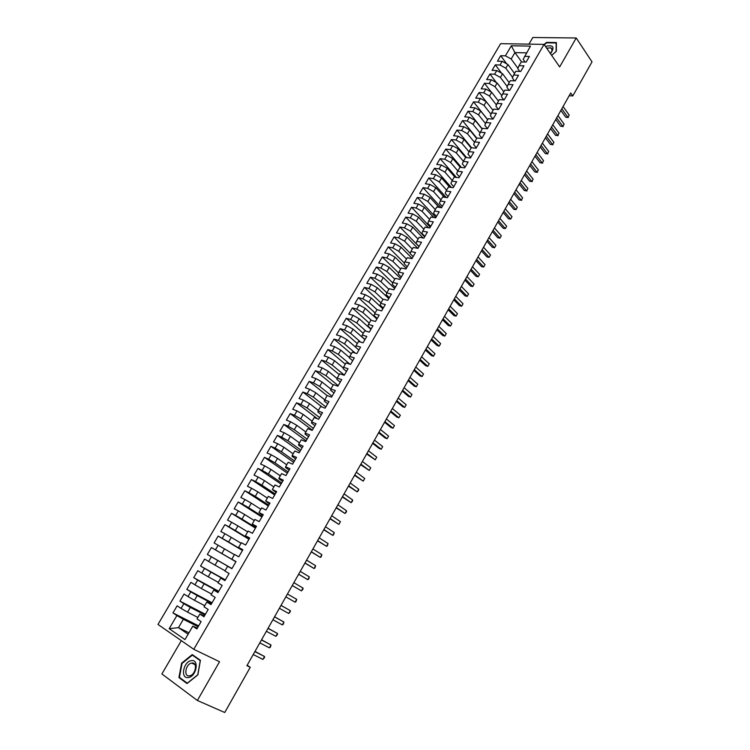 <?xml version="1.0" encoding="UTF-8"?>
<svg xmlns="http://www.w3.org/2000/svg" width="750" height="750" viewBox="0 0 750 750"><rect width="100%" height="100%" fill="white"/><g stroke="black" fill="none" stroke-linecap="round" stroke-linejoin="round"><path stroke-width="1.12" d="M181.312 640.641L161.897 673.95L197.372 700.481L224.738 712.5L250.247 667.303L247.172 665.241M500.616 43.669L157.978 624.441L193.791 649.303L544.041 44.381L500.616 43.669M544.041 44.381L559.659 66.928L576.216 37.978L532.819 37.5L528.956 44.128M521.672 61.931L514.922 52.603L511.322 45.778L505.425 55.828L500.7 55.706L497.475 61.191L502.191 61.331L500.034 65.006L495.319 64.847L492.084 70.359L496.791 70.537L494.616 74.231L489.919 74.034L486.666 79.575L491.363 79.791L489.178 83.503L484.491 83.269L481.219 88.828L485.906 89.081L483.713 92.812L479.034 92.541L475.753 98.128L480.422 98.419L478.228 102.169L473.55 101.859L470.25 107.466L474.919 107.803L472.706 111.562L468.047 111.216L464.738 116.859L469.387 117.225L467.166 121.003L462.516 120.619L459.188 126.281L463.828 126.694L461.597 130.491L456.966 130.069L453.619 135.759L458.25 136.2L456.009 140.016L451.378 139.556L448.022 145.275L452.634 145.762L450.384 149.597L445.772 149.091L442.397 154.838L447 155.363L444.741 159.216L440.138 158.672L436.744 164.438L441.337 165.009L439.069 168.872L434.475 168.291L431.072 174.094L435.647 174.694L433.369 178.584L428.794 177.966L425.363 183.787L429.938 184.434L427.641 188.344L423.075 187.678L419.634 193.528L424.191 194.213L421.894 198.141L417.338 197.438L413.878 203.316L418.425 204.047L416.109 207.994L411.572 207.244L408.094 213.15L412.631 213.919L410.297 217.884L405.778 217.097L402.281 223.031L406.8 223.847L404.466 227.831L399.947 226.997L396.441 232.959L400.95 233.812L398.597 237.816L394.097 236.944L390.572 242.934L395.072 243.834L392.709 247.856L388.219 246.937L384.684 252.956L389.156 253.903L386.794 257.944L382.312 256.988L378.759 263.034L383.222 264.019L380.841 268.078L376.378 267.075L372.806 273.15L377.259 274.181L374.859 278.259L370.416 277.209L366.825 283.322L371.259 284.391L368.859 288.488L364.425 287.4L360.816 293.541L365.241 294.656L362.822 298.772L358.406 297.638L354.778 303.806L359.184 304.969L356.756 309.103L352.35 307.922L348.712 314.119L353.1 315.328L350.663 319.491L346.275 318.263L342.609 324.488L346.988 325.744L344.541 329.925L340.162 328.65L336.488 334.903L340.847 336.206L338.381 340.406L334.022 339.084L330.328 345.375L334.678 346.725L332.203 350.944L327.853 349.575L324.141 355.894L328.472 357.291L325.988 361.528L321.656 360.113L317.925 366.469L322.238 367.913L319.734 372.169L315.422 370.706L311.672 377.091L315.975 378.581L313.463 382.866L309.169 381.356L305.391 387.769L309.684 389.306L307.153 393.609L302.869 392.053L299.081 398.494L303.356 400.087L300.816 404.409L296.55 402.797L292.744 409.275L297 410.916L294.441 415.266L290.194 413.606L286.369 420.113L290.606 421.8L288.047 426.169L283.809 424.462L279.966 430.997L284.184 432.741L281.606 437.137L277.397 435.375L273.525 441.947L277.734 443.738L275.138 448.153L270.947 446.334L267.056 452.944L271.247 454.791L268.641 459.225L264.459 457.359L260.559 463.997L264.722 465.891L262.106 470.353L257.944 468.431L254.025 475.106L258.178 477.056L255.544 481.537L251.4 479.569L247.453 486.272L251.588 488.278L248.944 492.778L244.819 490.753L240.853 497.494L244.969 499.547L242.316 504.075L238.2 502.003L234.216 508.772L238.322 510.881L235.65 515.438L231.553 513.3L227.55 520.106L231.628 522.272L228.947 526.847L224.878 524.663L220.847 531.506L224.906 533.728L222.216 538.322L218.156 536.081L214.116 542.953L218.156 545.231L215.447 549.853L211.406 547.556L207.347 554.466L211.369 556.8L208.641 561.45L204.628 559.087L200.541 566.034L204.544 568.425L201.797 573.094L197.803 570.684L193.697 577.669L197.681 580.116L194.925 584.812L190.95 582.337L186.825 589.359L190.781 591.863L188.016 596.578L184.059 594.047L179.906 601.106L183.853 603.675L181.069 608.419L177.131 605.822L172.959 612.919L198.647 625.875M511.322 45.778L530.456 46.116L523.181 59.362L525.112 62.044M491.541 112.969L490.378 115.716L493.041 119.091L496.388 113.325L491.541 112.969L493.762 109.134L498.619 109.481L501.956 103.734L497.1 103.416L499.312 99.609L504.178 99.909L507.497 94.191L502.631 93.909L504.834 90.122L509.709 90.384L513.019 84.694L508.144 84.45L510.338 80.681L515.222 80.906L518.513 75.234L513.619 75.028L515.803 71.278L520.697 71.466L523.978 65.822L519.075 65.663L521.25 61.922L526.153 62.072L529.416 56.456L524.513 56.334M493.031 119.1L488.194 118.716L485.953 122.559L484.819 125.259L487.5 128.616M309.169 381.356L327.066 395.55L331.519 397.153L335.344 390.562L330.863 388.988L333.403 384.619L337.884 386.175L341.7 379.622L337.2 378.094L339.722 373.753L344.231 375.262L348.019 368.738L343.509 367.256L346.022 362.934L350.541 364.397L354.309 357.9L349.781 356.475L352.284 352.181L356.822 353.588L360.572 347.128L356.025 345.75L358.519 341.475L363.066 342.825L366.806 336.403L362.241 335.072L364.716 330.816L369.291 332.128L373.003 325.734L368.428 324.45L370.894 320.222L375.469 321.478L379.172 315.113L374.578 313.884L377.034 309.675L381.628 310.884L385.303 304.547L380.7 303.366L383.137 299.175L387.75 300.338L391.416 294.037L386.794 292.903L389.222 288.731L393.844 289.847L397.491 283.575L392.85 282.488L395.269 278.334L399.909 279.403L403.538 273.169L398.888 272.128L401.288 267.994L405.947 269.016L409.547 262.809L404.887 261.816L407.278 257.7L411.947 258.684L415.538 252.506L410.859 251.55L413.241 247.462L417.928 248.391L421.5 242.25L416.812 241.341L419.175 237.272L423.872 238.153L427.425 232.041L422.728 231.178L425.081 227.128L429.788 227.972L433.322 221.878L428.616 221.062L430.959 217.031L435.675 217.838L439.2 211.772L434.466 211.003L436.809 206.991L441.534 207.741L445.041 201.713L440.297 200.981L442.622 196.988L447.375 197.709L450.853 191.7L446.1 191.016L448.416 187.041L453.178 187.716L456.647 181.744L451.875 181.097L454.181 177.141L458.953 177.769L462.403 171.825L457.622 171.225L459.919 167.287L464.7 167.878L468.131 161.962L463.341 161.4L465.628 157.481L470.419 158.025L473.841 152.137L469.041 151.622L471.309 147.722L476.109 148.228L479.513 142.369L474.703 141.891L476.962 138.009L481.781 138.469L485.166 132.637L480.338 132.197L482.587 128.334L487.416 128.766L490.791 122.962L485.953 122.559M327.037 395.541L324.262 401.119L327.656 403.791M188.925 632.803L178.481 627.647L169.181 628.678L184.978 639.581L192.778 626.184L196.875 628.922L201.122 621.609L197.016 618.909L199.828 614.072L203.953 616.753L208.172 609.478L204.037 606.834L206.841 602.025L210.984 604.641L215.184 597.403L211.031 594.825L213.816 590.034L217.978 592.594L222.159 585.403L217.988 582.872L220.762 578.119L224.944 580.613L229.097 573.459L224.906 570.994L227.662 566.259L231.862 568.697L236.006 561.572L231.788 559.172L234.534 554.456L238.753 556.838L242.869 549.75L238.631 547.406L241.359 542.728L245.606 545.044L249.694 537.994L245.447 535.716L248.156 531.047L252.422 533.316L256.491 526.303L252.216 524.072L254.916 519.431L259.2 521.644L263.25 514.669L258.956 512.494L261.647 507.881L265.941 510.028L269.972 503.091L265.659 500.981L268.341 496.388L272.653 498.478L276.666 491.578L272.334 489.516L274.997 484.95L279.328 486.984L283.322 480.122L278.972 478.116L281.616 473.578L285.966 475.556L289.941 468.722L285.572 466.772L288.206 462.253L292.575 464.184L296.522 457.387L292.144 455.494L294.759 450.994L299.147 452.869L303.075 446.109L298.678 444.262L301.284 439.791L305.691 441.609L309.6 434.887L305.175 433.097L307.772 428.644L312.197 430.406L316.078 423.722L311.644 421.988L314.222 417.553L318.666 419.269L322.538 412.613L318.084 410.925L320.653 406.519L325.106 408.178L328.959 401.559L324.488 399.928M169.181 628.678L176.888 615.544L172.959 612.919M197.869 617.438L187.547 612.15L190.322 607.406L204.975 614.981M181.069 608.419L187.547 612.15M183.853 603.675L190.322 607.406M192.778 626.184L197.409 628.013M204.713 605.681L194.475 600.309L197.241 595.584L211.772 603.291M188.016 596.578L194.475 600.309M190.781 591.863L197.241 595.584M199.828 614.072L204.384 616.013M211.519 593.981L201.366 588.525L204.122 583.828L218.522 591.656M194.925 584.812L201.366 588.525M197.681 580.116L204.122 583.828M206.841 602.025L211.312 604.078M218.297 582.347L208.228 576.797L210.966 572.128L225.253 580.087M201.797 573.094L208.228 576.797M204.544 568.425L210.966 572.128M213.816 590.034L218.212 592.2M225.028 570.778L215.053 565.134L217.772 560.484L231.938 568.575M208.641 561.45L215.053 565.134M211.369 556.8L217.772 560.484M220.762 578.119L225.075 580.397M235.931 561.694L221.841 553.528L224.55 548.906L234.403 554.672M215.447 549.853L221.841 553.528M218.156 545.231L224.55 548.906M227.662 566.259L231.9 568.641M242.569 550.275L228.6 541.987L231.291 537.384L241.059 543.234M222.216 538.322L228.6 541.987M224.906 533.728L231.291 537.384M231.788 559.172L235.978 561.619M249.169 538.913L235.312 530.503L237.994 525.928L247.688 531.863M228.947 526.847L235.312 530.503M231.628 522.272L237.994 525.928M238.631 547.406L242.747 549.975M255.731 527.606L241.997 519.075L244.669 514.519L254.278 520.538M235.65 515.438L241.997 519.075M238.322 510.881L244.669 514.519M245.447 535.716L249.478 538.378M262.266 516.356L248.653 507.712L251.306 503.175L260.831 509.278M242.316 504.075L248.653 507.712M244.969 499.547L251.306 503.175M252.216 524.072L256.172 526.847M268.772 505.163L255.272 496.397L257.906 491.887L267.356 498.075M248.944 492.778L255.272 496.397M251.588 488.278L257.906 491.887M258.956 512.494L262.838 515.372M275.241 494.025L261.853 485.147L264.478 480.656L273.844 486.928M255.544 481.537L261.853 485.147M258.178 477.056L264.478 480.656M265.659 500.981L269.475 503.953M281.681 482.944L268.406 473.953L271.012 469.491L280.303 475.837M262.106 470.353L268.406 473.953M264.722 465.891L271.012 469.491M272.334 489.516L276.066 492.6M288.084 471.919L274.922 462.806L277.519 458.372L286.725 464.794M268.641 459.225L274.922 462.806M271.247 454.791L277.519 458.372M278.972 478.116L279.019 478.847L282.628 481.303M294.459 460.95L281.409 451.725L283.988 447.309L293.119 453.816M275.138 448.153L281.409 451.725M277.734 443.738L283.988 447.309M285.572 466.772L285.581 467.578L289.163 470.062M300.797 450.028L287.859 440.7L290.428 436.303L299.484 442.884M281.606 437.137L287.859 440.7M284.184 432.741L290.428 436.303M292.144 455.494L292.116 456.356L295.659 458.878M307.106 439.172L294.281 429.722L296.841 425.353L305.812 432.009M288.047 426.169L294.281 429.722M290.606 421.8L296.841 425.353M298.678 444.262L298.603 445.2L302.128 447.75M313.387 428.363L300.666 418.8L303.216 414.45L312.113 421.191M294.441 415.266L300.666 418.8M297 410.916L303.216 414.45M305.175 433.097L305.072 434.1L308.559 436.678M319.631 417.6L307.022 407.944L309.553 403.612L318.375 410.419M300.816 404.409L307.022 407.944M303.356 400.087L309.553 403.612M311.644 421.988L311.503 423.047L314.953 425.653M325.856 406.903L313.35 397.134L315.872 392.822L324.619 399.703M307.153 393.609L313.35 397.134M309.684 389.306L315.872 392.822M318.084 410.925L317.897 412.059L321.319 414.694M332.044 396.244L319.641 386.372L322.153 382.087L330.844 389.062M313.463 382.866L319.641 386.372M315.975 378.581L322.153 382.087M338.194 385.65L325.903 375.666L328.397 371.4L337.097 378.516M319.734 372.169L325.903 375.666M322.238 367.913L328.397 371.4M330.863 388.988L330.591 390.244L333.966 392.934M344.325 375.103L332.137 365.016L334.622 360.769L343.322 368.025M325.988 361.528L332.137 365.016M328.472 357.291L334.622 360.769M337.2 378.094L336.9 379.416L340.238 382.144M349.941 364.2L338.334 354.422L340.809 350.194L349.5 357.572M332.203 350.944L338.334 354.422M334.678 346.725L340.809 350.194M343.509 367.256L343.163 368.634L346.472 371.391M355.256 353.1L344.503 343.875L346.969 339.666L355.641 347.166M338.381 340.406L344.503 343.875M340.847 336.206L346.969 339.666M349.781 356.475L349.406 357.919L352.688 360.703M360.628 342.103L350.644 333.375L353.1 329.194L364.931 339.619M344.541 329.925L350.644 333.375M346.988 325.744L353.1 329.194M356.025 345.75L355.613 347.25L358.866 350.062M366.038 331.2L356.756 322.931L359.194 318.769L370.931 329.297M350.663 319.491L356.756 322.931M353.1 315.328L359.194 318.769M362.241 335.072L361.791 336.637L365.016 339.478M371.494 320.381L362.841 312.544L365.259 308.4L376.903 319.022M356.756 309.103L362.841 312.544M359.184 304.969L365.259 308.4M368.428 324.45L367.941 326.072L371.137 328.941M377.016 309.694L368.888 302.194L371.306 298.078L382.838 308.794M362.822 298.772L368.888 302.194M365.241 294.656L371.306 298.078M374.578 313.884L374.053 315.562L377.222 318.459M382.969 299.466L374.916 291.909L377.316 287.803L388.753 298.612M368.859 288.488L374.916 291.909M371.259 284.391L377.316 287.803M380.7 303.366L380.147 305.109L383.287 308.025M388.894 289.294L380.906 281.663L383.297 277.575L394.641 288.488M374.859 278.259L380.906 281.663M377.259 274.181L383.297 277.575M386.794 292.903L386.203 294.703L389.316 297.647M394.791 279.159L386.869 271.472L389.25 267.403L400.491 278.409M380.841 268.078L386.869 271.472M383.222 264.019L389.25 267.403M392.85 282.488L392.231 284.344L395.316 287.316M400.659 269.081L392.803 261.328L395.175 257.278L406.322 268.369M386.794 257.944L392.803 261.328M389.156 253.903L395.175 257.278M398.888 272.128L398.231 274.041L401.288 277.041M406.5 259.05L398.709 251.231L401.062 247.2L412.125 258.384M392.709 247.856L398.709 251.231M395.072 243.834L401.062 247.2M404.887 261.816L404.194 263.784L407.231 266.812M412.312 249.066L404.587 241.181L406.931 237.178L417.816 248.372M398.597 237.816L404.587 241.181M400.95 233.812L406.931 237.178M410.859 251.55L410.138 253.575L413.147 256.631M418.097 239.128L410.438 231.178L412.772 227.194L423.122 238.012M404.466 227.831L410.438 231.178M406.8 223.847L412.772 227.194M416.812 241.341L416.044 243.422L419.025 246.497M423.853 229.238L416.259 221.231L418.584 217.266L428.428 227.728M410.297 217.884L416.259 221.231M412.631 213.919L418.584 217.266M422.728 231.178L421.931 233.316L424.884 236.409M429.581 219.394L422.062 211.322L424.369 207.375L433.744 217.509M416.109 207.994L422.062 211.322M418.425 204.047L424.369 207.375M428.616 221.062L427.781 223.256L430.716 226.378M435.281 209.597L427.828 201.469L430.125 197.541L439.059 207.347M421.894 198.141L427.828 201.469M424.191 194.213L430.125 197.541M434.466 211.003L433.612 213.244L436.519 216.394M440.963 199.847L433.566 191.653L435.853 187.744L444.384 197.259M427.641 188.344L433.566 191.653M429.938 184.434L435.853 187.744M440.297 200.981L439.416 203.278L442.294 206.456M446.606 190.144L439.275 181.894L441.553 177.994L449.7 187.219M433.369 178.584L439.275 181.894M435.647 174.694L441.553 177.994M446.1 191.016L445.181 193.359L448.031 196.556M452.231 180.488L444.966 172.172L447.234 168.3L455.016 177.253M439.069 168.872L444.966 172.172M441.337 165.009L447.234 168.3M451.875 181.097L450.928 183.497L453.75 186.713M457.828 170.869L450.628 162.497L452.878 158.644L460.322 167.334M444.741 159.216L450.628 162.497M447 155.363L452.878 158.644M457.622 171.225L456.637 173.672L459.45 176.916M463.406 161.297L456.262 152.869L458.503 149.034L465.628 157.481M450.384 149.597L456.262 152.869M452.634 145.762L458.503 149.034M463.341 161.4L462.328 163.903L465.113 167.166M468.966 151.791L461.869 143.287L464.1 139.462L471.159 147.975M456.009 140.016L461.869 143.287M458.25 136.2L464.1 139.462M469.041 151.622L467.991 154.172L470.747 157.463M474.516 142.35L467.447 133.744L469.669 129.947L476.672 138.506M461.597 130.491L467.447 133.744M463.828 126.694L469.669 129.947M474.703 141.891L473.625 144.488L476.363 147.797M480.037 132.938L472.997 124.256L475.219 120.469L482.156 129.094M467.166 121.003L472.997 124.256M469.387 117.225L475.219 120.469M480.338 132.197L479.241 134.85L481.941 138.188M485.531 123.581L478.528 114.806L480.731 111.037L487.613 119.709M472.706 111.562L478.528 114.806M474.919 107.803L480.731 111.037M490.997 114.253L484.031 105.394L486.225 101.644L493.05 110.381M478.228 102.169L484.031 105.394M480.422 98.419L486.225 101.644M496.434 104.981L489.506 96.037L491.691 92.306L498.459 101.081M483.713 92.812L489.506 96.037M485.906 89.081L491.691 92.306M497.1 103.416L495.909 106.209L498.441 109.472M501.844 95.738L494.963 86.719L497.137 82.997L503.841 91.837M489.178 83.503L494.963 86.719M491.363 79.791L497.137 82.997M502.631 93.909L501.413 96.75L503.812 99.891M507.234 86.541L500.391 77.438L502.556 73.744L509.203 82.631M494.616 74.231L500.391 77.438M496.791 70.537L502.556 73.744M508.144 84.45L506.887 87.337L509.166 90.356M512.597 77.391L505.791 68.203L507.947 64.519L514.538 73.463M500.034 65.006L505.791 68.203M502.191 61.331L507.947 64.519M513.619 75.028L512.344 77.972L514.5 80.869M517.931 68.269L511.172 59.016L514.922 52.603L526.519 52.875M505.425 55.828L511.172 59.016M519.075 65.663L517.772 68.644L519.816 71.438M576.216 37.978L592.022 61.866L572.784 95.944L570.731 93L246.928 665.672L250.247 667.303M197.372 700.481L219.534 661.716L193.791 649.303M569.184 95.738L572.784 95.944M198.15 626.737L183.366 619.294L178.481 627.647L188.109 634.209M176.888 615.544L183.366 619.294M551.653 55.369L556.331 51.337L556.359 42.544L546.506 42.394L544.106 44.475M200.419 660.319L192.253 654.6L181.603 663.178L178.941 677.587L187.031 683.559L197.859 674.869L200.419 660.319M500.7 55.706L506.691 63.825M495.319 64.847L501.553 73.181M489.919 74.034L496.406 82.594M484.491 83.269L491.25 92.053M479.034 92.541L486.084 101.569M473.55 101.859L487.65 119.644M468.047 111.216L482.269 128.897M462.516 120.619L476.859 138.188M456.966 130.069L471.619 147.75M451.378 139.556L466.547 157.584M445.772 149.091L461.484 167.475M440.138 158.672L456.422 177.441M434.475 168.291L451.359 187.463M428.794 177.966L446.316 197.55M423.075 187.678L441.281 207.703M417.338 197.438L435.872 217.509M411.572 207.244L430.256 227.166M405.778 217.097L424.622 236.869M399.947 226.997L418.959 246.609M394.097 236.944L410.231 253.322M388.219 246.937L404.428 263.119M382.312 256.988L398.597 272.972M376.378 267.075L392.728 282.863M370.416 277.209L386.841 292.809M364.425 287.4L380.991 302.859M358.406 297.638L375.113 312.966M352.35 307.922L369.206 323.119M346.275 318.263L363.272 333.309M340.162 328.65L357.3 343.556M334.022 339.084L351.309 353.859M327.853 349.575L345.291 364.2M321.656 360.113L339.234 374.597M315.422 370.706L333.15 385.041M302.869 392.053L322.219 407.109M296.55 402.797L317.569 418.847M290.194 413.606L312.328 430.172M283.809 424.462L306.131 440.841M277.397 435.375L299.906 451.566M270.947 446.334L293.644 462.338M264.459 457.359L287.353 473.166M257.944 468.431L281.034 484.05M251.4 479.569L274.688 494.981M244.819 490.753L268.303 505.969M238.2 502.003L261.891 517.013M231.553 513.3L255.441 528.113M224.878 524.663L248.963 539.269M218.156 536.081L242.447 550.472M207.347 554.466L231.966 568.528M211.406 547.556L235.903 561.741M200.541 566.034L225.366 579.881M193.697 577.669L218.737 591.291M186.825 589.359L212.072 602.766M179.906 601.106L205.378 614.288M180.919 678.488L178.941 677.587M182.081 663.403L181.603 663.178M560.869 110.438L565.725 117.188L567.938 117.356L561.797 108.797M569.203 115.097L567.938 117.356L569.203 115.097L563.081 106.528M568.312 117.553L565.725 117.188M555.741 119.513L560.634 126.216L562.847 126.394L556.65 117.891M564.122 124.134L562.847 126.394L564.122 124.134L557.944 115.612M563.231 126.581L560.634 126.216M550.584 128.616L555.525 135.291L557.737 135.478L551.484 127.031M559.012 133.209L557.737 135.478L559.012 133.209L552.778 124.744M558.131 135.647L555.525 135.291M550.491 53.7C554.822 47.344 553.519 44.841 546.572 46.172L545.606 46.641M550.331 53.466C552.45 50.803 552.591 48.909 550.744 47.784L546.722 48.244M544.322 44.794L546.6 42.816L556.153 42.966L556.125 51.488L551.634 55.35M188.306 677.541C196.463 676.744 199.584 658.941 191.353 660.647C183.328 661.453 180.075 679.059 188.306 677.541M189.488 675.844L189.628 675.816C195.741 674.991 197.925 661.8 191.784 663.056L191.7 663.075C185.644 663.806 183.3 677.006 189.488 675.844M182.025 663.441L192.347 655.125L200.259 660.675L197.775 674.766L187.284 683.184L179.456 677.4L182.025 663.441M194.391 656.1L192.347 655.125M545.409 137.775L550.397 144.394L552.6 144.609L546.3 136.209M553.884 142.322L552.6 144.609L553.884 142.322L547.594 133.912M553.003 144.759L550.397 144.394M540.216 146.962L545.241 153.544L547.444 153.769L541.087 145.425M548.728 151.481L547.444 153.769L548.728 151.481L542.391 143.119M547.856 153.919L545.241 153.544M534.994 156.197L540.066 162.741L542.259 162.984L535.847 154.688M543.553 160.678L542.259 162.984L543.553 160.678L537.159 152.372M542.681 163.106L540.066 162.741M529.753 165.469L534.862 171.966L537.056 172.228L530.588 163.997M538.359 169.913L537.056 172.228L538.359 169.913L531.9 161.662M537.488 172.341L534.862 171.966M524.484 174.787L529.641 181.247L531.825 181.519L525.3 173.344M533.137 179.194L531.825 181.519L533.137 179.194L526.622 171M532.266 181.622L529.641 181.247M519.188 184.153L524.391 190.556L526.575 190.856L519.994 182.728M527.888 188.513L526.575 190.856L527.888 188.513L521.325 180.375M527.025 190.941L524.391 190.556M513.872 193.556L519.122 199.913L521.297 200.231L514.659 192.159M522.619 197.878L521.297 200.231L522.619 197.878L516 189.797M521.756 200.297L519.122 199.913M508.538 202.997L513.825 209.316L516 209.644L509.306 201.638M517.331 207.291L516 209.644L517.331 207.291L510.647 199.266M503.166 212.484L508.509 218.756L510.675 219.103L503.925 211.153M512.006 216.741L510.675 219.103L512.006 216.741L505.266 208.772M497.775 222.019L503.166 228.244L505.331 228.609L498.516 220.716M506.672 226.228L505.331 228.609L506.672 226.228L499.866 218.325M492.366 231.591L497.794 237.769L499.959 238.153L493.088 230.325M501.3 235.762L499.959 238.153L501.3 235.762L494.447 227.916M486.928 241.209L492.403 247.35L494.559 247.744L487.631 239.972M495.909 245.344L494.559 247.744L495.909 245.344L488.991 237.553M481.462 250.875L486.984 256.959L489.141 257.381L482.147 249.666M490.491 254.972L489.141 257.381L490.491 254.972L483.516 247.238M475.969 260.587L481.547 266.625L483.694 267.056L476.634 259.406M485.053 264.637L483.694 267.056L485.053 264.637L478.022 256.969M470.456 270.338L476.081 276.328L478.219 276.788L471.103 269.194M479.587 274.35L478.219 276.788L479.587 274.35L472.491 266.737M464.916 280.134L470.587 286.078L472.725 286.556L465.544 279.019M474.103 284.109L472.725 286.556L474.103 284.109L466.941 276.562M459.347 289.978L465.075 295.875L467.203 296.363L459.966 288.9M468.581 293.906L467.203 296.363L468.581 293.906L461.363 286.425M453.759 299.869L459.525 305.709L461.653 306.225L454.35 298.819M463.041 303.759L461.653 306.225L463.041 303.759L455.756 296.334M448.144 309.806L453.956 315.6L456.075 316.134L448.716 308.794M457.472 313.65L456.075 316.134L457.472 313.65L450.131 306.3M442.491 319.791L448.369 325.528L450.478 326.081L443.053 318.806M451.884 323.588L450.478 326.081L451.884 323.588L444.469 316.303M436.828 329.822L442.744 335.512L444.853 336.084L437.362 328.875M446.259 333.581L444.853 336.084L446.259 333.581L438.788 326.353M431.128 339.9L437.1 345.534L439.2 346.125L431.644 338.981M440.616 343.612L439.2 346.125L440.616 343.612L433.078 336.45M425.4 350.025L431.419 355.613L433.519 356.222L425.897 349.144M434.944 353.691L433.519 356.222L434.944 353.691L427.341 346.603M419.653 360.197L425.719 365.728L427.809 366.356L420.131 359.353M429.244 363.816L427.809 366.356L429.244 363.816L421.575 356.794M413.869 370.416L419.991 375.891L422.081 376.547L414.328 369.609M423.516 373.997L422.081 376.547L423.516 373.997L415.781 367.041M408.066 380.691L414.244 386.109L416.325 386.784L408.506 379.913M417.759 384.216L416.325 386.784L417.759 384.216L409.959 377.334M402.225 391.012L408.459 396.375L410.531 397.069L402.647 390.262M411.984 394.491L410.531 397.069L411.984 394.491L404.109 387.675M396.366 401.372L402.647 406.688L404.719 407.4L396.769 400.669M406.172 404.812L404.719 407.4L406.172 404.812L398.241 398.062M390.478 411.797L396.816 417.047L398.878 417.778L390.853 411.122M400.341 415.181L398.878 417.778L400.341 415.181L392.334 408.506M384.553 422.259L390.947 427.462L393.009 428.212L384.919 421.631M394.481 425.606L393.009 428.212L394.481 425.606L386.4 418.997M378.609 432.778L385.059 437.916L387.113 438.694L378.947 432.188M388.584 436.069L387.113 438.694L388.584 436.069L380.438 429.544M372.638 443.353L379.134 448.434L381.178 449.231L372.947 442.791M382.669 446.588L381.178 449.231L382.669 446.588L374.456 440.138M366.628 453.966L375.225 459.816L366.928 453.45M376.716 457.162L375.225 459.816L376.716 457.162L368.428 450.778M360.591 464.644L369.244 470.447L360.872 464.156M370.744 467.784L369.244 470.447L370.744 467.784L362.381 461.475M354.534 475.359L363.225 481.134L354.788 474.919M364.734 478.453L363.225 481.134L364.734 478.453L356.306 472.228M348.441 486.141L357.188 491.869L348.666 485.738M358.697 489.178L358.556 490.388L357.188 491.869L358.697 489.178L350.203 483.028M342.319 496.969L351.112 502.659L342.525 496.603M352.631 499.959L352.5 501.15L351.112 502.659L352.631 499.959L344.062 493.875M336.169 507.844L345.009 513.497L336.347 507.525M346.537 510.788L346.416 511.969L345.009 513.497L346.537 510.788L337.894 504.788M329.981 518.784L338.888 524.4L330.141 518.494M340.416 521.663L338.888 524.4L340.416 521.663L331.697 515.747M323.766 529.772L332.719 535.341L323.906 529.528M334.266 532.603L333.534 534.853L332.719 535.341L334.266 532.603L325.472 526.763M317.522 540.816L326.531 546.347L317.644 540.609M328.078 543.591L327.356 545.841L326.531 546.347L328.078 543.591L319.209 537.834M311.25 551.906L320.306 557.4L311.344 551.747M321.872 554.634L321.15 556.875L320.306 557.4L321.872 554.634L312.919 548.953M304.941 563.062L314.053 568.509L305.016 562.941M315.619 565.734L314.906 567.966L314.053 568.509L315.619 565.734L306.6 560.138M298.612 574.266L307.772 579.675L298.65 574.191M309.347 576.881L308.634 579.113L307.772 579.675L309.347 576.881L300.244 571.369M292.238 585.534L301.462 590.897L292.256 585.497M303.038 588.094L302.972 589.191L301.462 590.897L303.038 588.094L293.859 582.666M295.116 602.175L296.7 599.353L296.006 601.566L295.116 602.175L285.834 596.859M287.447 594.009L296.7 599.353M288.741 613.509L290.334 610.669L290.278 611.747L288.741 613.509L279.375 608.278M280.997 605.419L290.334 610.669L281.016 605.381M282.328 624.9L283.931 622.05L283.247 624.244L282.328 624.9L272.887 619.753M274.519 616.884L283.931 622.05L274.566 616.8M275.887 636.347L277.5 633.478L277.462 634.528L275.887 636.347L266.372 631.294M268.003 628.397L277.5 633.478L268.069 628.275M269.409 647.85L271.031 644.972L270.356 647.156L269.409 647.85L259.809 642.881M261.459 639.975L271.031 644.972L261.553 639.806M262.903 659.409L264.534 656.512L264.516 657.534L262.903 659.409L253.228 654.534M254.878 651.619L264.534 656.512L255 651.403M552.047 49.678L550.744 47.784M194.972 664.603L191.7 663.075"/></g></svg>
